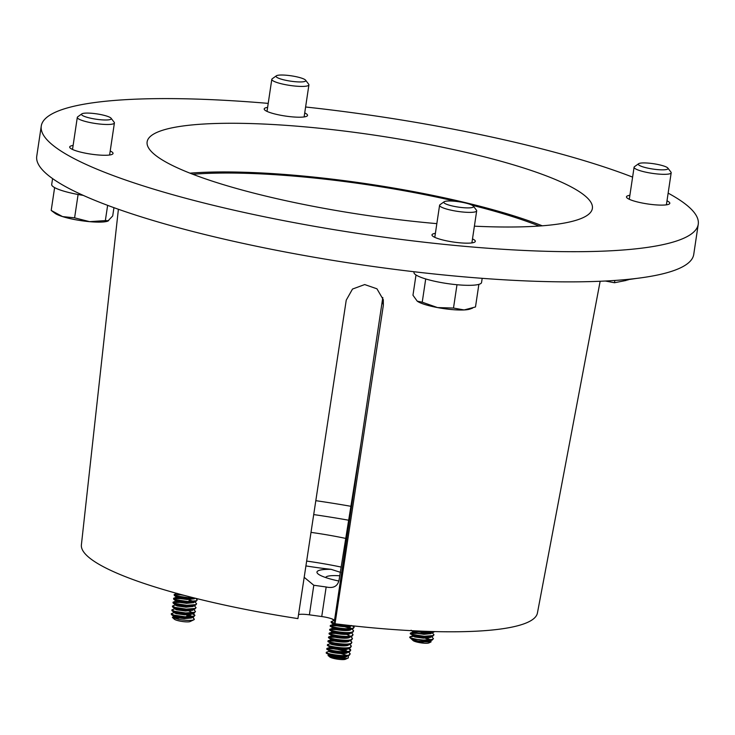 <?xml version="1.0" encoding="UTF-8"?>
<svg xmlns="http://www.w3.org/2000/svg" width="735" height="735" viewBox="0 0 735 735"><rect width="100%" height="100%" fill="white"/><g stroke="black" fill="none" stroke-linecap="round" stroke-linejoin="round"><path stroke-width="1.1" d="M340.562 572.372L331.145 569.34A33.112 5.917 8.5 0 0 317.355 573.199A33.112 5.917 8.5 0 0 318.347 574.145A33.112 5.917 8.5 0 0 338.807 581.017M267.613 107.393A21.912 3.914 8.5 0 0 264.196 108.927A21.912 3.914 8.5 0 0 292.126 116.856A21.912 3.914 8.5 0 0 307.533 115.404A21.912 3.914 8.5 0 0 304.722 112.933M73.114 145.447A21.912 3.914 8.5 0 0 69.696 146.982A21.912 3.914 8.5 0 0 97.617 154.92A21.912 3.914 8.5 0 0 113.034 153.459A21.912 3.914 8.5 0 0 110.222 150.987M435.386 233.353A21.912 3.914 8.5 0 0 431.978 234.888A21.912 3.914 8.5 0 0 459.899 242.816A21.912 3.914 8.5 0 0 475.315 241.365A21.912 3.914 8.5 0 0 472.495 238.893M629.886 195.29A21.912 3.914 8.5 0 0 626.477 196.833A21.912 3.914 8.5 0 0 654.398 204.762A21.912 3.914 8.5 0 0 669.815 203.301A21.912 3.914 8.5 0 0 666.994 200.839M474.397 226.178A225.094 40.25 8.5 0 0 592.382 208.418A225.094 40.25 8.5 0 0 305.503 126.907A225.094 40.25 8.5 0 0 147.129 141.873A225.094 40.25 8.5 0 0 434.008 223.385A225.094 40.25 8.5 0 0 436.838 223.633M542.283 225.81A225.094 40.25 8.5 0 0 298.226 175.582A225.094 40.25 8.5 0 0 189.952 173.157M331.145 569.34A95.045 16.997 -171.5 0 1 305.916 565.922M118.399 209.254L81.392 544.865A230.551 41.224 8.5 0 0 297.923 618.604L346.24 300.156L352.506 289.048L364.698 284.564L376.936 288.8L383.312 299.733L383.339 305.31L335.022 623.758A230.551 41.224 8.5 0 0 375.263 628.067A230.551 41.224 8.5 0 0 537.423 613.018L600.155 281.257M268.211 103.378A332.146 59.388 8.5 0 0 41.261 126.052L36.75 156.224A332.146 59.388 8.5 0 0 460.055 276.507A332.146 59.388 8.5 0 0 693.739 254.42L698.25 224.239A332.146 59.388 8.5 0 0 668.143 193.14M41.261 126.052A332.146 59.388 8.5 0 0 464.566 246.326A332.146 59.388 8.5 0 0 698.25 224.239M632.605 177.117A332.146 59.388 8.5 0 0 305.604 106.998M539.187 226.04A220.353 39.396 8.5 0 0 472.21 205.267M456.132 201.399A220.353 39.396 8.5 0 0 192.846 174.278M382.797 297.528L334.489 620.579L335.022 623.758M304.189 577.315L313.799 585.262L326.165 586.98C333.809 588.68 338.173 586.025 339.239 579.024L360.922 443.729M306.651 561.081A95.045 16.997 -171.5 0 1 341.251 567.089M313.799 585.262L309.38 614.827L321.746 616.546L326.165 586.98M309.38 614.827A12.504 2.233 8.5 0 0 298.529 614.57M334.489 620.579A12.504 2.233 8.5 0 0 321.746 616.546M311.006 532.379A95.045 16.997 -171.5 0 1 345.992 538.47M636.657 278.4L626.441 279.888M627.791 280.136L627.901 279.364M614.827 280.448L614.488 282.736L626.367 280.412L626.496 279.502M614.488 282.736L605.309 281.018M472.917 205.717A15.031 2.692 -171.5 0 1 473.368 206.14A15.031 2.692 -171.5 0 1 461.984 207.564A15.031 2.692 -171.5 0 1 444.436 203.163A15.031 2.692 -171.5 0 1 444.133 201.776A15.031 2.692 -171.5 0 1 458.061 201.638A15.031 2.692 -171.5 0 1 472.917 205.717M473.368 206.14L476.464 210.192A18.761 3.353 -171.5 0 1 476.684 210.835A18.761 3.353 -171.5 0 1 460.597 211.781A18.761 3.353 -171.5 0 1 440.366 206.48A18.761 3.353 -171.5 0 1 439.585 205.295A18.761 3.353 -171.5 0 1 439.98 204.734L444.133 201.776M456.986 284.73L453.495 308.057L437.5 307.57L422.23 302.195L417.232 301.157L412.969 295.24L416.001 274.973M425.712 278.942L422.23 302.195M478.871 284.362L475.49 306.964L464.134 309.95L453.495 308.057M472.568 308.13L470.023 309.049A28.114 5.026 -171.5 0 1 464.134 309.95A28.114 5.026 8.5 0 1 437.5 307.57A28.114 5.026 8.5 0 1 417.241 301.166A28.114 5.026 8.5 0 0 417.241 301.166L417.241 301.166M482.178 278.326L481.554 282.506A34.168 6.11 -171.5 0 1 446.862 283.499A34.168 6.11 -171.5 0 1 413.98 272.4L414.071 271.739M83.303 195.391A34.168 6.11 -171.5 0 1 51.698 184.503L52.58 178.596M100.695 119.759A15.031 2.692 -171.5 0 1 81.851 113.87A15.031 2.692 -171.5 0 1 92.114 113.319A15.031 2.692 -171.5 0 1 111.095 118.243A15.031 2.692 -171.5 0 1 100.695 119.759M111.095 118.243L114.191 122.286A18.761 3.353 -171.5 0 1 114.412 122.938A18.761 3.353 -171.5 0 1 101.209 124.187A18.761 3.353 -171.5 0 1 77.304 117.389A18.761 3.353 -171.5 0 1 77.708 116.837L81.851 113.87M54.62 187.6L51.202 210.44L62.539 216.586L74.602 217.845L78.094 194.509M107.632 205.35L105.353 220.601L89.615 221.667L74.602 217.845M113.943 207.665L112.703 215.952L107.742 221.152A28.114 5.026 8.5 0 0 107.861 221.106M108.661 220.72L105.353 220.601M51.229 210.458L54.969 213.26A28.114 5.026 8.5 0 0 62.539 216.586A28.114 5.026 -171.5 0 0 89.615 221.667A28.114 5.026 8.5 0 0 107.742 221.152M276.663 77.203A15.031 2.692 -171.5 0 1 276.351 75.815A15.031 2.692 -171.5 0 1 290.279 75.677A15.031 2.692 -171.5 0 1 305.144 79.757A15.031 2.692 -171.5 0 1 305.595 80.179A15.031 2.692 -171.5 0 1 294.211 81.613A15.031 2.692 -171.5 0 1 276.663 77.203M305.595 80.179L308.691 84.231A18.761 3.353 -171.5 0 1 308.911 84.883A18.761 3.353 -171.5 0 1 292.824 85.82A18.761 3.353 -171.5 0 1 272.593 80.519A18.761 3.353 -171.5 0 1 271.803 79.334A18.761 3.353 -171.5 0 1 272.207 78.783L276.351 75.815M648.886 163.161A15.031 2.692 -171.5 0 1 667.867 168.085A15.031 2.692 -171.5 0 1 657.467 169.601A15.031 2.692 -171.5 0 1 638.632 163.712A15.031 2.692 -171.5 0 1 648.886 163.161M667.867 168.085L670.972 172.137A18.761 3.353 -171.5 0 1 671.184 172.78A18.761 3.353 -171.5 0 1 657.99 174.03A18.761 3.353 -171.5 0 1 634.084 167.24A18.761 3.353 -171.5 0 1 634.48 166.68L638.632 163.712M339.79 575.781A23.63 4.226 8.5 0 0 327.176 576.387A23.63 4.226 8.5 0 0 325.734 577.554A23.63 4.226 8.5 0 0 325.734 577.563L325.734 577.554M345.615 659.176A8.26 1.479 -171.5 0 1 345.478 659.258A8.26 1.479 -171.5 0 1 345.312 659.323A8.26 1.479 -171.5 0 1 337.163 659.12A8.26 1.479 -171.5 0 1 329.712 656.897L328.407 655.721L328.683 655.069M347.508 655.758L348.399 656.3L348.16 657.981C343.989 659.957 323.575 656.043 328.977 654.995L331.384 654.894L328.958 654.968M329.207 654.913C324.659 655.592 343.015 658.826 346.672 656.649L347.297 655.785M329.73 654.389L328.912 654.94L326.423 652.873L326.836 652.11L329.445 651.164M329.28 654.435C324.732 655.115 343.08 658.349 346.745 656.162L347.205 655.804M327.121 652.496C321.296 653.534 344.687 657.843 349.327 655.234L346.745 656.162M332.909 651.127L329.776 651.081C325.238 651.761 343.585 654.995 347.242 652.809L347.866 651.954M330.309 650.558L329.482 651.1L327.002 649.042L327.406 648.279L330.024 647.324M329.85 650.604C325.311 651.284 343.658 654.517 347.315 652.331L347.784 651.963M333.221 648.757L327.691 648.665C321.866 649.703 345.257 654.012 349.906 651.403L347.315 652.331M330.355 647.25C325.807 647.93 344.155 651.164 347.82 648.977L348.445 648.123M329.813 647.498L327.645 644.724L330.594 643.492M330.419 646.772C325.881 647.452 344.228 650.686 347.885 648.5L348.353 648.132M328.26 644.834C322.435 645.872 345.836 650.181 350.476 647.563L347.885 648.5M330.925 643.419C326.377 644.099 344.733 647.333 348.39 645.146L349.015 644.292M330.456 643.189L328.325 641.701L328.214 640.892L331.163 639.661M330.998 642.941C326.45 643.612 344.798 646.855 348.463 644.668L348.923 644.301M334.361 641.095L328.839 640.993C323.014 642.041 346.406 646.35 351.054 643.731L348.463 644.668M331.494 639.588C326.956 640.258 345.303 643.502 348.96 641.315L349.594 640.461M334.94 637.263L329.409 637.162C323.584 638.21 346.975 642.509 351.624 639.9L349.033 640.837C345.377 643.024 327.029 639.781 331.568 639.11L331.035 639.358M350.163 636.62L349.538 637.484C345.873 639.67 327.525 636.427 332.073 635.757L331.816 635.803M332.597 635.233L331.779 635.775L329.289 633.708L329.703 632.945L332.312 631.999M332.137 635.27C327.599 635.95 345.946 639.184 349.603 637.006L350.071 636.639M335.509 633.432L329.978 633.331C324.153 634.379 347.554 638.678 352.194 636.069L349.603 637.006M335.766 631.962L332.395 631.971M332.643 631.916C328.104 632.596 346.451 635.83 350.108 633.653L350.733 632.789M333.166 631.393L332.174 631.687M332.716 631.438C328.168 632.118 346.516 635.352 350.182 633.166L350.641 632.807M336.079 629.601L330.557 629.5C324.732 630.538 348.124 634.847 352.772 632.238L350.182 633.166M336.345 628.131L332.964 628.14M333.212 628.085C328.674 628.765 347.021 631.999 350.678 629.812L351.312 628.958M333.745 627.561L332.918 628.113L330.438 626.045L330.842 625.283L333.46 624.327M333.286 627.607C328.747 628.287 347.095 631.521 350.751 629.335L351.22 628.976M336.658 625.77L331.127 625.669C325.302 626.707 348.693 631.016 353.342 628.407L350.751 629.335M336.915 624.3L333.534 624.309M333.791 624.254C329.243 624.934 347.591 628.168 351.256 625.981L351.642 625.705M334.315 623.73L333.497 624.272L331.274 622.609L338.752 624.621L348.537 625.356M333.855 623.776C329.317 624.456 347.664 627.69 351.321 625.503M334.103 620.018L333.828 620.671L334.6 621.231M333.892 620.193L334.508 620.68M331.384 654.894A9.261 1.654 -171.5 0 1 331.926 654.885M342.427 653.057L337.494 651.816M343.778 653.011L340.838 652.101M347.609 651.522L344.274 649.657M342.997 649.226L338.063 647.985M344.347 649.18L341.417 648.27M343.576 645.394L338.642 644.154M344.917 645.348L341.986 644.439M344.145 641.563L339.212 640.323M345.496 641.517L342.556 640.608M339.285 639.845L334.701 639.147M344.715 637.723L339.781 636.492M349.033 640.837L349.502 640.47M346.066 637.686L343.135 636.776M339.855 636.014L335.27 635.316M349.419 635.747L346.571 634.333M346.635 633.855L343.704 632.936M340.434 632.173L335.84 631.484M347.214 630.014L344.283 629.105M350.567 628.085L347.71 626.661M351.348 628.48L348.776 626.587M327.185 652.018C321.37 653.057 344.761 657.366 349.401 654.756L350.007 653.415L347.977 651.936M334.03 620.496L331.081 621.727L334.958 623.39M331.081 621.727L331.274 622.609M334.085 625.081L331.2 625.191C325.375 626.229 348.767 630.538 353.416 627.92L354.169 627.139L353.36 625.926M332.881 628.168L330.272 629.114L329.859 629.877L332.349 631.944M330.631 629.022C324.806 630.06 348.197 634.369 352.837 631.76L353.443 630.419L351.652 628.903M332.937 632.752L329.703 632.945M330.052 632.853C324.227 633.892 347.618 638.2 352.267 635.591L352.873 634.25L351.082 632.734M329.978 633.331L329.482 633.496M332.367 636.583L328.793 637.061L328.894 637.87L331.2 639.606M329.482 636.685C323.657 637.732 347.049 642.032 351.697 639.422L352.304 638.081L350.503 636.565M329.409 637.162L328.903 637.328M331.797 640.415L328.554 640.617M328.903 640.516C323.088 641.563 346.479 645.863 351.119 643.254L351.725 641.912L349.695 640.442M328.839 640.993L328.334 641.159M328.334 644.347C322.509 645.394 345.9 649.703 350.549 647.085L351.155 645.753L349.364 644.237M348.785 648.068L350.586 649.584L349.979 650.916C345.331 653.534 321.939 649.226 327.764 648.187L327.406 648.279M353.342 628.407L354.169 627.139M354.086 627.368L352.285 625.779M350.623 628.572L344.623 626.689M341.352 625.99L336.731 625.283M352.772 632.238L353.59 630.97M352.194 636.069L353.02 634.801M351.624 639.9L352.451 638.632M351.054 643.731L351.872 642.473M339.055 641.315L334.434 640.617M350.476 647.563L351.302 646.304M338.486 645.155L333.865 644.448M349.906 651.403L350.733 650.135M350.65 650.365L348.344 648.518M347.186 651.568L341.187 649.685M349.327 655.234L350.154 653.966M346.13 651.651L337.843 649.464M337.337 652.818L332.716 652.12M341.49 653.737L346.745 655.39M342.979 657.338A8.26 1.479 -171.5 0 1 345.514 658.431M194.334 619.247A11.815 2.113 -171.5 0 1 194.325 619.32A11.815 2.113 -171.5 0 1 193.847 619.798L190.108 621.553A8.26 1.479 -171.5 0 1 179.441 620.983A8.26 1.479 -171.5 0 1 174.333 619.201L172.367 617.418L173.662 616.334M174.526 618.411A8.26 1.479 -171.5 0 1 178.991 618.153M193.847 619.798A11.815 2.113 -171.5 0 1 193.801 619.825C190.696 620.735 185.679 620.606 178.77 619.43L172.367 617.418M174.085 616.49L185.661 618.025M185.597 617.933L181.628 616.977M177.043 616.297L173.736 616.316M174.461 615.728L173.442 616.518L175.61 617.492L184.301 618.677L191.44 617.988L192.065 617.115M173.506 616.04L175.683 617.014L184.366 618.199L191.991 617.134M177.613 612.466L174.305 612.485M175.031 611.897L174.011 612.687L176.189 613.661L184.871 614.846L192.01 614.157L192.643 613.284M174.085 612.209L176.253 613.183L184.944 614.359L192.57 613.302M187.774 610.574L182.776 609.315M178.192 608.635L174.884 608.644M175.61 608.066L174.581 608.856L176.758 609.829L185.44 611.005L192.588 610.326L193.213 609.453M174.654 608.369L176.832 609.343L185.514 610.528L193.14 609.462M178.761 604.804L175.454 604.813M176.179 604.234L175.16 605.015L177.328 605.989L186.019 607.174L193.158 606.485L193.783 605.622M175.224 604.538L177.401 605.511L186.084 606.697L193.709 605.631M188.923 602.911L183.925 601.643M179.331 600.973L176.023 600.982M176.749 600.394L175.729 601.184L177.907 602.158L186.589 603.343L193.728 602.654L194.362 601.79M190.255 602.865L187.361 601.947M175.803 600.706L177.971 601.68L186.662 602.865L194.288 601.8M189.492 599.08L184.494 597.812M194.747 598.088L187.232 599.034L178.55 597.849L176.372 596.875L178.476 598.327L187.159 599.512L194.306 598.823L194.904 598.134M190.824 599.034L187.93 598.115M176.896 593.402L179.046 594.496L184.301 595.396M178.587 593.871L179.413 594.091M191.807 616.693L188.463 614.846M192.101 616.647L189.52 614.754M191.899 612.411L189.033 611.015M189.106 610.528L186.819 609.784M188.353 606.742L187.315 606.43M189.676 606.697L187.388 605.952M182.069 614.148L177.493 613.468M174.232 612.503L171.264 613.743L174.02 615.112L185.082 616.794L194.169 616.095L194.922 615.324L192.745 613.275M171.264 613.743L171.439 614.589L173.947 615.59L185.009 617.281L193.746 616.72L194.922 615.324M177.098 593.338L174.131 594.578L176.887 595.947L187.949 597.638L193.094 597.674M180.286 594.78L174.25 594.845M174.131 594.578L174.296 595.423L176.813 596.425L181.802 597.463L194.472 598.024M184.356 598.814L179.781 598.134M177.163 597.922L173.561 598.409L176.317 599.778L187.37 601.469L196.465 600.761L197.219 599.99L195.822 598.363M179.707 598.621L173.68 598.676M173.561 598.409L173.726 599.255L176.244 600.256L187.296 601.947L196.034 601.386L197.219 599.99M183.787 602.645L179.211 601.974M175.95 601.009L172.982 602.25L175.738 603.61L186.8 605.3L195.887 604.593L196.64 603.821L194.701 601.735M179.138 602.452L173.102 602.507M172.982 602.25L173.157 603.086L175.665 604.087L186.727 605.778L195.464 605.227L196.64 603.821M175.38 604.841L172.413 606.081L175.169 607.441L186.231 609.131L195.317 608.433L196.07 607.652L194.132 605.567M172.413 606.081L172.578 606.917L175.095 607.928L186.157 609.609L194.894 609.058L196.07 607.652M182.638 610.307L178.063 609.637M174.811 608.672L171.834 609.912L174.599 611.281L185.652 612.962L194.747 612.264L195.501 611.483L193.562 609.398M171.834 609.912L172.008 610.757L174.526 611.759L185.578 613.44L194.316 612.889L195.501 611.483M193.654 601.414L189.125 599.898M192.607 601.506L189.06 600.376M194.839 615.553L192.552 613.688M193.801 619.825L194.352 619.155L192.386 617.216M191.366 616.738L186.837 615.223M190.31 616.83L186.763 615.709M425.05 640.644A8.26 1.479 -171.5 0 1 427.54 641.398M430.921 640.36L431.022 641.94L428.9 642.932A8.26 1.479 -171.5 0 1 418.233 642.362A8.26 1.479 -171.5 0 1 413.125 640.571L412.262 639.799A9.261 1.654 -171.5 0 1 412.023 639.45M425.197 638.191L430.306 639.983M431.022 641.94L417.939 641.673L414.586 640.902L422.8 641.967L429.947 641.278L430.572 640.415M429.828 639.533L426.962 638.136M425.712 637.704L420.705 636.437M429.644 640.966L432.253 640.02L423.516 640.571L411.003 638.412A11.815 2.113 -171.5 0 1 410.066 637.805L412.013 639.349L418.105 641.049L422.873 641.49L430.499 640.424M427.035 637.658L424.141 636.74M412.574 635.6L414.687 636.951L423.378 638.136L430.517 637.447L431.151 636.583M426.282 633.873L421.284 632.605M413.943 632.716L411.04 632.817L410.268 633.68L414.76 636.473L423.443 637.658L431.068 636.593M427.614 633.827L424.72 632.909M413.143 631.769L415.266 633.12L423.948 634.305L431.096 633.616L431.721 632.752M411.085 630.217L413.309 631.889L419.253 633.386L424.021 633.827L431.647 632.761M414.586 640.902A9.261 1.654 -171.5 0 1 412.262 639.799M420.778 635.959L416.194 635.279M416.69 631.925L413.382 631.944M414.108 631.356L413.162 631.668M410.066 637.805A11.815 2.113 -171.5 0 1 409.744 637.208L410.268 636.703C408.88 637.41 411.288 638.32 417.517 639.441L423.59 640.093L432.676 639.386L433.429 638.614L431.491 636.519M432.253 640.02L433.429 638.614M413.888 630.795L424.729 632.422L434.1 631.576M412.05 630.703L424.665 632.909L433.393 632.348L434.458 631.586M410.341 633.202L413.098 634.571L424.159 636.262L433.255 635.554L433.999 634.783L432.061 632.688M410.516 634.048L418.013 636.087L424.086 636.74L432.823 636.179L433.999 634.783M416.497 633.414L410.47 633.469M410.268 636.703L413.143 636.455M315.811 500.673A208.097 37.209 -171.5 0 1 351.174 506.351M348.941 520.27A195.602 34.977 8.5 0 0 313.707 514.583M383.339 305.31L382.604 300.854M476.684 210.835L471.898 242.899M439.585 205.295L434.789 237.35M77.304 117.389L72.517 149.453M114.412 122.938L109.616 154.993M271.803 79.334L267.016 111.389M308.911 84.883L304.125 116.938M671.184 172.78L666.397 204.845M634.084 167.24L629.289 199.295M328.674 655.161L328.738 654.683M329.243 651.329L329.317 650.852M332.679 628.333L332.753 627.855M333.249 624.502L333.322 624.024M329.124 636.776L331.742 635.83M351.064 641.251L349.933 640.396M349.346 652.754L348.215 651.899M348.399 656.3L347.637 655.73M334.067 620.441L331.843 618.769M345.478 659.258L348.418 657.88M196.401 598.74L195.923 598.382M173.919 598.125L176.529 597.169M194.104 614.074L192.983 613.229M193.535 617.905L192.414 617.06M194.003 598.501L194.977 598.152M176.519 597.096L174.296 595.423M193.424 602.342L196.034 601.386M175.95 600.927L173.726 599.255M192.855 606.173L195.464 605.227M175.371 604.758L173.157 603.086M192.285 610.004L194.894 609.058M174.801 608.589L172.578 606.917M191.706 613.835L194.316 612.889M174.232 612.43L172.008 610.757M191.137 617.666L193.746 616.72M173.653 616.261L171.439 614.589M410.709 632.909L413.309 631.962M410.13 636.749L412.739 635.803M430.783 633.294L433.393 632.348M430.214 637.135L432.823 636.179M412.16 639.551L411.251 638.871"/></g></svg>
